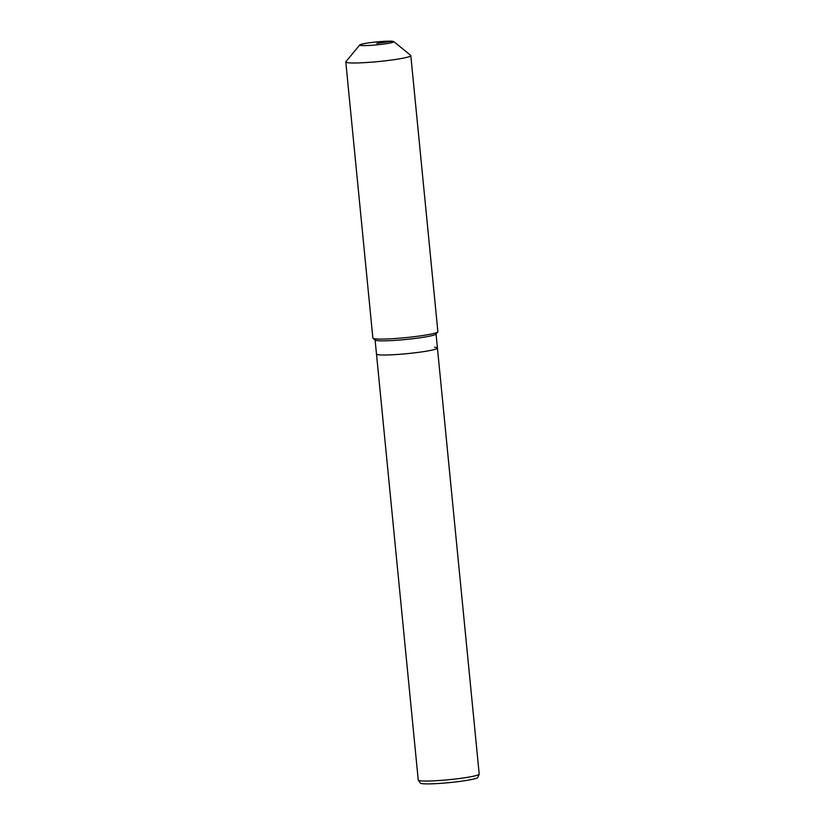 <?xml version="1.0" encoding="UTF-8"?>
<svg xmlns="http://www.w3.org/2000/svg" width="825" height="825" viewBox="0 0 825 825"><rect width="100%" height="100%" fill="white"/><g stroke="black" fill="none" stroke-linecap="round" stroke-linejoin="round"><path stroke-width="1.24" d="M434.579 347.253A30.618 2.619 174.4 0 1 437.436 348.067L479.212 774.108A30.618 2.619 174.4 0 1 479.181 774.242A30.618 2.619 174.4 0 1 454.709 779.089A30.618 2.619 174.4 0 1 421.111 780.893A30.618 2.619 174.4 0 1 418.306 780.213A30.618 2.619 174.4 0 1 418.254 780.089L376.489 354.038A30.618 2.619 174.4 0 0 379.335 354.853A30.618 2.619 174.4 0 1 376.489 354.038L375.107 339.983M479.181 774.242L477.706 777.49A28.834 2.465 174.4 0 1 454.657 782.048A28.834 2.465 174.4 0 1 423.029 783.75A28.834 2.465 174.4 0 1 420.389 783.1L418.306 780.213M437.436 348.067A30.618 2.619 174.4 0 1 413.676 352.956A30.618 2.619 174.4 0 1 379.335 354.853A30.618 2.619 174.4 0 0 413.676 352.956A30.618 2.619 174.4 0 0 437.436 348.067L436.054 334.001M393.783 41.58L410.664 55.347A32.66 2.795 174.4 0 1 410.809 55.574L437.879 331.671A32.66 2.795 174.4 0 1 437.776 331.918L435.951 334.125A30.618 2.619 174.4 0 1 411.005 338.941A30.618 2.619 174.4 0 1 377.943 340.684A30.618 2.619 174.4 0 1 375.231 340.086L373.003 338.271A32.66 2.795 174.4 0 1 372.869 338.044L345.788 61.947A32.66 2.795 174.4 0 1 345.892 61.7L359.772 44.921A17.15 1.464 174.4 0 1 373.746 42.23A17.15 1.464 174.4 0 1 392.257 41.25A17.15 1.464 174.4 0 1 393.783 41.58A17.15 1.464 174.4 0 1 381.263 44.364A17.15 1.464 174.4 0 1 361.319 45.509A17.15 1.464 174.4 0 1 359.772 44.921M437.776 331.918A32.66 2.795 174.4 0 1 411.17 337.054A32.66 2.795 174.4 0 1 375.901 338.91A32.66 2.795 174.4 0 1 373.003 338.271M410.809 55.574A32.66 2.795 174.4 0 1 385.461 60.803A32.66 2.795 174.4 0 1 348.831 62.813A32.66 2.795 174.4 0 1 345.788 61.947M376.788 43.374L392.257 41.25"/></g></svg>
